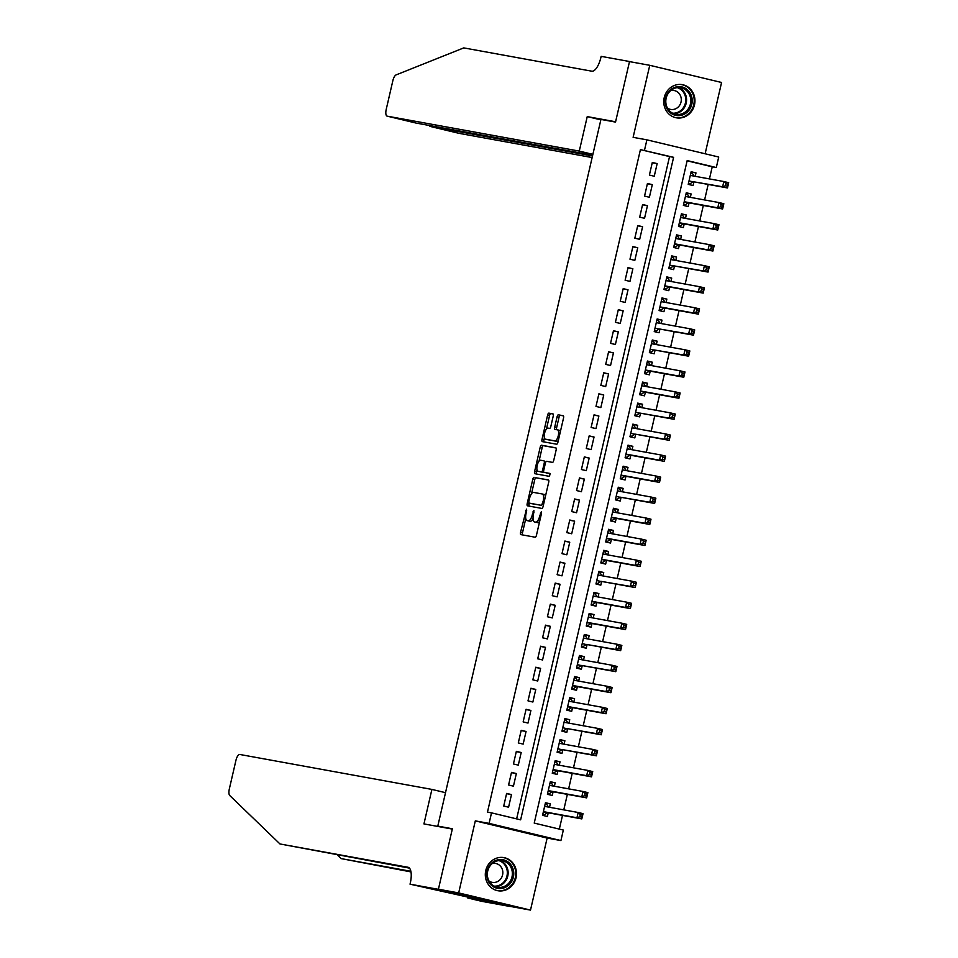 <?xml version="1.0" encoding="UTF-8"?>
<svg xmlns="http://www.w3.org/2000/svg" width="958" height="958" viewBox="0 0 958 958"><rect width="100%" height="100%" fill="white"/><g stroke="black" fill="none" stroke-linecap="round" stroke-linejoin="round"><path stroke-width="1.44" d="M526.493 509.129L520.529 532.409A2.12 0.802 -76.5 0 0 520.841 534.612L535.175 537.222A2.12 0.802 -76.5 0 0 536.444 535.294L541.51 513.368L541.294 511.823L539.737 516.003A6.778 2.587 -76.5 0 1 535.666 522.146L534.48 521.93A6.778 2.587 -76.5 0 1 534.42 521.918A6.778 2.587 -76.5 0 1 533.45 514.853L533.893 510.47L532.337 514.65A6.778 2.587 -76.5 0 1 528.265 520.793L527.08 520.577A6.778 2.587 -76.5 0 1 527.02 520.565A6.778 2.587 -76.5 0 1 526.062 513.512L526.493 509.129M664.217 97.608A16.837 15.568 100.3 0 0 676.336 117.81A16.837 15.568 100.3 0 0 694.49 104.865A16.837 15.568 100.3 0 0 682.371 84.663A16.837 15.568 100.3 0 0 664.217 97.608M485.766 870.547A16.837 15.568 100.3 0 0 497.897 890.736A16.837 15.568 100.3 0 0 516.051 877.791A16.837 15.568 100.3 0 0 503.92 857.602A16.837 15.568 100.3 0 0 485.766 870.547M553.233 416.059A2.12 0.802 -76.5 0 0 552.934 413.856A2.12 0.802 -76.5 0 0 552.922 413.856L548.898 413.126A2.12 0.802 -76.5 0 0 547.629 415.042L542 439.399A2.12 0.802 -76.5 0 0 542.312 441.602A2.12 0.802 -76.5 0 0 542.324 441.614L556.646 444.213A2.12 0.802 -76.5 0 0 557.915 442.297L563.543 417.939A2.12 0.802 -76.5 0 0 563.232 415.736L558.37 414.838A2.12 0.802 -76.5 0 0 557.101 416.766L554.694 427.184A2.12 0.802 -76.5 0 0 554.993 429.4L557.412 429.831A5.664 2.155 -76.5 0 0 557.412 429.831A5.664 2.155 -76.5 0 1 558.251 435.806A5.664 2.155 -76.5 0 1 554.862 440.884L545.437 439.171A5.664 2.155 -76.5 0 1 545.389 439.159A5.664 2.155 -76.5 0 1 544.599 433.196A5.664 2.155 -76.5 0 1 547.988 428.118L549.557 428.406A2.12 0.802 -76.5 0 0 550.826 426.49L553.233 416.059M644.471 150.358L646.901 139.844L718.728 157.028L716.297 167.542L687.173 160.573L534.229 823.09L563.34 830.059L560.921 840.573L489.095 823.389L491.514 812.863L520.637 819.832L673.594 157.328L640.423 149.628L487.466 812.133L491.514 812.863M438.393 889.335L452.308 829.077L423.939 823.916L431.902 789.416L239.823 754.473A6.478 2.467 -76.5 0 0 235.943 760.341L229.309 789.057A6.478 2.467 -76.5 0 0 229.74 795.511L279.976 843.962L408.024 867.265A15.112 5.76 103.5 0 1 408.144 867.289A15.112 5.76 103.5 0 1 410.299 883.013L410.036 884.174L438.393 889.335L510.219 906.519L438.417 889.228L452.38 828.754L437.794 826.107L600.941 119.427L615.527 122.085L629.49 61.611L649.752 65.3L633.118 137.341L646.901 139.844M438.417 889.228L458.678 892.916L530.504 910.1L547.138 838.07L560.921 840.573M547.138 838.07L475.312 820.874L458.678 892.916M475.312 820.874L489.095 823.389M534.085 477.324A2.12 0.802 -76.5 0 0 532.804 479.239L527.187 503.609A2.12 0.802 -76.5 0 0 527.487 505.812L541.821 508.423A2.12 0.802 -76.5 0 0 543.09 506.495L548.718 482.137A2.12 0.802 -76.5 0 0 548.419 479.934L536.025 477.791A2.12 0.802 -76.5 0 0 534.744 479.707L531.498 493.765M534.6 471.504L540.216 447.147A2.12 0.802 -76.5 0 1 541.486 445.219L555.808 447.829A2.12 0.802 -76.5 0 0 555.808 447.829A2.12 0.802 -76.5 0 1 556.131 450.032L553.724 460.463A2.12 0.802 -76.5 0 1 552.455 462.379L546.647 461.325A2.12 0.802 -76.5 0 0 545.365 463.241L543.773 470.162A2.12 0.802 -76.5 0 0 544.072 472.366A2.12 0.802 -76.5 0 0 544.096 472.366L550.143 473.468L549.473 476.365L534.911 473.707A2.12 0.802 -76.5 0 0 534.911 473.707A2.12 0.802 -76.5 0 1 534.6 471.504L536.54 471.971L537.019 469.851M705.124 153.771L721.578 82.484L649.752 65.3M510.243 906.412L530.504 910.1M695.197 176.32L695.987 172.907L691.077 172.009M695.987 172.907L691.137 171.745L688.215 184.367L693.077 185.529L693.927 181.84M690.347 197.348L691.125 193.935L686.215 193.049M691.125 193.935L686.275 192.774L683.365 205.395L688.215 206.557L689.065 202.88M685.485 218.388L686.275 214.975L681.366 214.077M686.275 214.975L681.425 213.814L678.504 226.423L683.365 227.585L684.216 223.909M680.635 239.416L681.425 236.003L676.504 235.105M681.425 236.003L676.564 234.842L673.654 247.463L678.504 248.625L679.354 244.937M675.773 260.444L676.564 257.031L671.654 256.145M676.564 257.031L671.714 255.87L668.792 268.491L673.654 269.653L674.504 265.977M670.923 281.484L671.714 278.071L666.792 277.173M671.714 278.071L666.852 276.91L663.942 289.52L668.792 290.681L669.642 287.005M666.061 302.512L666.852 299.1L661.942 298.201M666.852 299.1L662.002 297.938L659.092 310.56L663.942 311.721L664.792 308.033M661.212 323.541L662.002 320.128L657.08 319.242M662.002 320.128L657.14 318.966L654.23 331.588L659.08 332.749L659.93 329.073M656.35 344.581L657.14 341.168L652.23 340.27M657.14 341.168L652.29 340.006L649.38 352.616L654.23 353.777L655.08 350.101M651.5 365.609L652.29 362.196L647.369 361.298M652.29 362.196L647.428 361.034L644.518 373.656L649.368 374.817L650.219 371.129M646.638 386.637L647.428 383.224L642.519 382.338M647.428 383.224L642.579 382.062L639.669 394.684L644.518 395.846L645.369 392.169M641.788 407.677L642.579 404.264L637.657 403.366M642.579 404.264L637.717 403.102L634.807 415.712L639.657 416.874L640.507 413.197M636.926 428.705L637.717 425.292L632.807 424.394M637.717 425.292L632.867 424.131L629.957 436.752L634.807 437.914L635.657 434.225M632.076 449.733L632.867 446.32L627.945 445.434M632.867 446.32L628.005 445.159L625.095 457.78L629.945 458.942L630.795 455.266M627.215 470.773L628.005 467.36L623.095 466.462M628.005 467.36L623.155 466.199L620.245 478.808L625.095 479.97L625.945 476.294M622.365 491.801L623.155 488.388L618.233 487.49M623.155 488.388L618.293 487.227L615.383 499.848L620.233 501.01L621.083 497.322M617.503 512.829L618.293 509.416L613.383 508.518M618.293 509.416L613.443 508.255L610.533 520.877L615.383 522.038L616.234 518.362M612.653 533.869L613.443 530.445L608.522 529.558M613.443 530.445L608.593 529.295L605.672 541.905L610.521 543.066L611.372 539.39M607.791 554.898L608.581 551.485L603.672 550.587M608.581 551.485L603.732 550.323L600.822 562.945L605.672 564.106L606.522 560.418M602.941 575.926L603.732 572.513L598.81 571.615M603.732 572.513L598.882 571.351L595.96 583.973L600.822 585.134L601.66 581.458M598.091 596.966L598.87 593.541L593.96 592.655M598.87 593.541L594.02 592.391L591.11 605.001L595.96 606.163L596.81 602.486M593.23 617.994L594.02 614.581L589.098 613.683M594.02 614.581L589.17 613.419L586.248 626.041L591.11 627.203L591.96 623.514M588.38 639.022L589.158 635.609L584.248 634.711M589.158 635.609L584.308 634.447L581.398 647.069L586.248 648.231L587.098 644.554M583.518 660.062L584.308 656.637L579.386 655.751M584.308 656.637L579.458 655.476L576.536 668.097L581.398 669.259L582.248 665.582M578.668 681.09L579.446 677.677L574.537 676.779M579.446 677.677L574.596 676.516L571.687 689.137L576.536 690.299L577.387 686.611M573.806 702.118L574.596 698.705L569.687 697.807M574.596 698.705L569.747 697.544L566.825 710.165L571.687 711.327L572.537 707.651M568.956 723.158L569.735 719.733L564.825 718.847M569.735 719.733L564.885 718.572L561.975 731.194L566.825 732.355L567.675 728.679M564.094 744.186L564.885 740.774L559.975 739.875M564.885 740.774L560.035 739.612L557.113 752.234L561.975 753.395L562.825 749.707M559.244 765.214L560.023 761.802L555.113 760.903M560.023 761.802L555.173 760.64L552.263 773.262L557.113 774.423L557.963 770.747M554.383 786.243L555.173 782.83L550.263 781.944M555.173 782.83L550.323 781.668L547.401 794.29L552.263 795.451L553.113 791.775M506.638 793.416L503.728 806.037L508.578 807.199L511.488 794.577L506.638 793.416M511.5 772.388L508.578 784.997L513.44 786.159L516.35 773.549L511.5 772.388M516.35 751.347L513.44 763.969L518.29 765.131L521.2 752.509L516.35 751.347M521.212 730.319L518.29 742.941L523.152 744.103L526.062 731.481L521.212 730.319M526.062 709.291L523.152 721.901L528.002 723.062L530.912 710.453L526.062 709.291M530.924 688.251L528.002 700.873L532.864 702.034L535.773 689.413L530.924 688.251M535.773 667.223L532.864 679.845L537.713 681.006L540.623 668.385L535.773 667.223M540.623 646.195L537.713 658.805L542.563 659.966L545.485 647.357L540.623 646.195M545.485 625.155L542.575 637.777L547.425 638.938L550.335 626.316L545.485 625.155M550.335 604.127L547.425 616.748L552.275 617.91L555.197 605.288L550.335 604.127M555.197 583.099L552.287 595.708L557.137 596.87L560.047 584.26L555.197 583.099M560.047 562.059L557.137 574.68L561.987 575.842L564.909 563.22L560.047 562.059M564.909 541.03L561.999 553.652L566.849 554.814L569.759 542.192L564.909 541.03M569.759 520.002L566.849 532.612L571.698 533.774L574.62 521.164L569.759 520.002M574.62 498.962L571.71 511.584L576.56 512.746L579.47 500.124L574.62 498.962M579.47 477.934L576.56 490.556L581.41 491.717L584.332 479.096L579.47 477.934M584.332 456.906L581.422 469.528L586.272 470.677L589.182 458.068L584.332 456.906M589.182 435.866L586.272 448.488L591.122 449.649L594.044 437.028L589.182 435.866M594.044 414.838L591.122 427.46L595.984 428.621L598.894 416L594.044 414.838M598.894 393.81L595.984 406.431L600.834 407.581L603.756 394.971L598.894 393.81M603.756 372.77L600.834 385.391L605.696 386.553L608.605 373.931L603.756 372.77M608.605 351.742L605.696 364.363L610.545 365.525L613.455 352.903L608.605 351.742M613.467 330.714L610.545 343.335L615.407 344.497L618.317 331.875L613.467 330.714M618.317 309.674L615.407 322.295L620.257 323.457L623.167 310.835L618.317 309.674M623.179 288.645L620.257 301.267L625.119 302.429L628.029 289.807L623.179 288.645M628.029 267.617L625.119 280.239L629.969 281.401L632.879 268.779L628.029 267.617M632.891 246.577L629.969 259.199L634.831 260.36L637.741 247.739L632.891 246.577M637.741 225.549L634.831 238.171L639.681 239.332L642.59 226.711L637.741 225.549M642.602 204.521L639.681 217.143L644.542 218.304L647.452 205.683L642.602 204.521M647.452 183.481L644.542 196.103L649.392 197.264L652.302 184.643L647.452 183.481M516.637 818.874L669.534 156.585L640.423 149.628M654.254 176.236L657.164 163.614L652.314 162.453L649.392 175.075L654.254 176.236M559.34 829.101L562.502 815.402M563.783 809.869L567.364 794.362M568.633 788.841L572.213 773.334M573.495 767.813L577.075 752.305M578.345 746.773L581.925 731.265M583.206 725.745L586.787 710.237M588.056 704.717L591.637 689.209M592.918 683.677L596.499 668.169M597.768 662.649L601.349 647.141M602.63 641.62L606.21 626.113M607.48 620.58L611.06 605.073M612.342 599.552L615.922 584.045M617.192 578.524L620.772 563.017M622.053 557.484L625.634 541.977M626.903 536.456L630.484 520.948M631.765 515.428L635.346 499.92M636.615 494.388L640.195 478.88M641.477 473.36L645.057 457.852M646.327 452.332L649.907 436.824M651.189 431.292L654.769 415.784M656.038 410.264L659.619 394.756M660.9 389.235L664.481 373.728M665.75 368.195L669.331 352.688M670.612 347.167L674.181 331.66M675.462 326.139L679.042 310.631M680.312 305.099L683.892 289.603M685.174 284.071L688.754 268.563M690.023 263.043L693.604 247.535M694.885 242.003L698.466 226.507M699.735 220.975L703.316 205.467M704.597 199.947L708.178 184.439M709.447 178.906L712.249 166.812L687.125 160.8M549.533 807.283L550.323 803.87L545.461 802.708L542.551 815.33L547.401 816.491L548.251 812.803M437.794 826.107L443.53 827.472M712.249 166.812L716.297 167.542M669.534 156.585L673.594 157.328M550.323 803.87L545.401 802.972M511.488 794.577L506.578 793.679M516.35 773.549L511.428 772.651M521.2 752.509L516.29 751.623M526.062 731.481L521.14 730.583M530.912 710.453L526.002 709.555M535.773 689.413L530.852 688.527M540.623 668.385L535.714 667.486M545.485 647.357L540.563 646.458M550.335 626.316L545.425 625.43M555.197 605.288L550.275 604.39M560.047 584.26L555.137 583.362M564.909 563.22L559.987 562.334M569.759 542.192L564.849 541.294M574.62 521.164L569.699 520.266M579.47 500.124L574.561 499.238M584.332 479.096L579.41 478.198M589.182 458.068L584.272 457.17M594.044 437.028L589.122 436.141M598.894 416L593.984 415.101M603.756 394.971L598.834 394.073M608.605 373.931L603.696 373.045M613.455 352.903L608.546 352.005M618.317 331.875L613.407 330.977M623.167 310.835L618.257 309.949M628.029 289.807L623.119 288.909M632.879 268.779L627.969 267.881M637.741 247.739L632.819 246.853M642.59 226.711L637.681 225.813M647.452 205.683L642.531 204.784M652.302 184.643L647.392 183.756M657.164 163.614L652.242 162.716M527.02 520.565L528.96 521.032A6.778 2.587 -76.5 0 0 528.96 521.032A6.778 2.587 -76.5 0 0 529.02 521.044L527.08 520.577M533.043 518.649A6.778 2.587 -76.5 0 1 530.217 521.26L529.02 521.044M536.312 522.361A6.778 2.587 -76.5 0 0 536.36 522.385A6.778 2.587 -76.5 0 0 536.42 522.385L534.48 521.93M539.689 521.248A6.778 2.587 -76.5 0 1 537.606 522.613L536.42 522.385M525.774 518.601L522.481 532.864A2.12 0.802 -76.5 0 0 522.565 534.923M548.623 480.078L536.025 477.791M529.331 503.154L529.127 504.076A2.12 0.802 -76.5 0 0 529.211 506.123M528.816 501.537L529.032 503.082L541.617 505.369L543.198 501.034A6.778 2.587 -76.5 0 0 542.228 493.981A6.778 2.587 -76.5 0 0 542.18 493.969L533.582 492.4A6.778 2.587 -76.5 0 0 529.511 498.543L528.816 501.537M530.96 503.549L541.617 505.369M545.425 496.412A6.778 2.587 -76.5 0 0 544.168 494.436A6.778 2.587 -76.5 0 0 544.12 494.424L542.276 493.993M539.031 461.169L542.156 447.614L540.216 447.147M556.035 447.985L543.437 445.686A2.12 0.802 -76.5 0 0 542.156 447.614M546.036 472.833L546.012 472.833A2.12 0.802 -76.5 0 0 546.012 472.833A2.12 0.802 -76.5 0 0 546.036 472.833L550.323 473.611M540.611 460.235A5.664 2.155 -76.5 0 0 537.222 465.313A5.664 2.155 -76.5 0 0 538.025 471.264A5.664 2.155 -76.5 0 0 538.061 471.276L541.39 471.875A2.12 0.802 -76.5 0 0 542.659 469.959L544.252 463.049A2.12 0.802 -76.5 0 0 543.952 460.834A2.12 0.802 -76.5 0 0 543.94 460.834L540.611 460.235M543.809 472.126A2.12 0.802 -76.5 0 1 543.33 472.342L540.013 471.743M536.54 471.971A2.12 0.802 -76.5 0 0 536.624 474.03M545.389 439.159L547.329 439.626A5.664 2.155 -76.5 0 0 547.329 439.626A5.664 2.155 -76.5 0 0 547.377 439.626L545.437 439.171M558.334 440.476A5.664 2.155 -76.5 0 1 556.802 441.351L547.377 439.626M560.382 431.639A5.664 2.155 -76.5 0 0 559.4 430.31A5.664 2.155 -76.5 0 0 559.352 430.298L557.508 429.855M563.448 415.88L560.31 415.305A2.12 0.802 -76.5 0 0 559.041 417.233L556.634 427.651A2.12 0.802 -76.5 0 0 556.718 429.711M544.419 437.83L543.952 439.866A2.12 0.802 -76.5 0 0 544.036 441.925M553.149 414L550.838 413.581A2.12 0.802 -76.5 0 0 549.569 415.509L546.455 428.992M542.731 814.54L544.324 814.827L547.269 812.779A2.155 0.826 103.5 0 1 547.605 812.683L581.805 818.91L576.956 817.749L578.165 812.492L544.611 806.385M542.755 814.456L544.324 814.827M545.186 803.942L546.755 804.313L548.467 807.091M580.308 814.611L578.165 812.492L583.027 813.653L581.805 818.91L582.248 815.078L580.308 814.611L579.829 816.707L581.769 817.174M543.402 811.642L576.956 817.749L579.829 816.707M583.027 813.653L582.248 815.078M513.249 869.66A14.574 13.472 -79.7 0 1 503.968 887.91A14.574 13.472 -79.7 0 1 487.275 878.426A14.574 13.472 -79.7 0 1 496.543 860.188A14.574 13.472 -79.7 0 1 513.249 869.66M487.826 878.031A13.496 12.478 100.3 0 0 497.441 887.252A13.496 12.478 100.3 0 0 511.883 869.912A13.496 12.478 100.3 0 0 502.267 860.703A13.496 12.478 100.3 0 0 487.826 878.031M489.035 881.037A9.604 8.885 100.3 0 0 492.22 882.354A9.604 8.885 100.3 0 0 502.495 870.008A9.604 8.885 100.3 0 0 495.657 863.445A9.604 8.885 100.3 0 0 492.208 863.553M495.298 890.006A16.729 15.472 100.3 0 0 497.262 890.509A16.729 15.472 100.3 0 0 515.176 869.014A16.729 15.472 100.3 0 0 503.249 857.59A16.729 15.472 100.3 0 0 501.238 857.362M691.688 96.734A14.574 13.472 -79.7 0 1 682.419 114.984A14.574 13.472 -79.7 0 1 665.714 105.5A14.574 13.472 -79.7 0 1 674.995 87.262A14.574 13.472 -79.7 0 1 691.688 96.734M666.277 105.105A13.496 12.478 100.3 0 0 675.881 114.325A13.496 12.478 100.3 0 0 690.323 96.986A13.496 12.478 100.3 0 0 680.719 87.765A13.496 12.478 100.3 0 0 666.277 105.105M667.475 108.11A9.604 8.885 100.3 0 0 670.66 109.416A9.604 8.885 100.3 0 0 680.946 97.081A9.604 8.885 100.3 0 0 674.097 90.519A9.604 8.885 100.3 0 0 670.66 90.615M673.749 117.08A16.729 15.472 100.3 0 0 675.713 117.583A16.729 15.472 100.3 0 0 693.616 96.087A16.729 15.472 100.3 0 0 681.701 84.663A16.729 15.472 100.3 0 0 679.689 84.436M337.467 855.027L341.168 858.607L410.862 871.289M341.168 858.607L410.982 871.912M279.976 843.962L409.473 868.128M410.036 884.174L485.263 900.987L467.779 897.993L481.862 901.358L510.219 906.519M431.902 789.416L445.506 792.673M468.043 896.868L467.779 897.993M592.882 154.358L579.279 151.101L387.2 116.157L416.215 123.103L387.14 116.146A6.478 2.467 -76.5 0 0 387.2 116.157M592.679 155.208L416.107 123.079M631.43 61.971L629.514 61.516L615.599 121.762L587.242 116.601L579.279 151.101M387.14 116.146A6.478 2.467 -76.5 0 1 386.218 109.404L392.852 80.688A6.478 2.467 -76.5 0 1 396.109 74.904L463.756 47.9L591.804 71.191A15.112 5.76 -76.5 0 0 600.882 57.504L601.145 56.354L629.514 61.516M600.846 119.858L587.242 116.601M592.511 155.962L429.998 126.396L459.026 133.342A6.478 2.467 103.5 0 1 458.966 133.33A6.478 2.467 103.5 0 1 458.918 133.318L429.95 126.384L430.178 125.642M592.14 157.555L459.026 133.342M429.687 125.546L429.95 126.384M547.593 793.511L549.185 793.799L552.119 791.751A2.155 0.826 103.5 0 1 552.467 791.655L586.667 797.882L581.805 796.721L583.027 791.464L549.473 785.356M547.605 793.428L549.185 793.799M550.036 782.902L551.604 783.285L553.329 786.051M585.17 793.571L583.027 791.464L587.877 792.625L586.667 797.882L587.11 794.038L585.17 793.571L584.679 795.679L586.619 796.146M548.251 790.613L581.805 796.721L584.679 795.679M587.877 792.625L587.11 794.038M552.443 772.471L554.035 772.771L556.981 770.723A2.155 0.826 103.5 0 1 557.317 770.627L591.517 776.842L586.667 775.681L587.877 770.424L554.323 764.328M552.467 772.388L554.035 772.771M554.886 761.873L556.466 762.245L558.179 765.023M590.02 772.543L587.877 770.424L592.727 771.585L591.517 776.842L591.96 773.01L590.02 772.543L589.541 774.651L591.481 775.118M553.113 769.585L586.667 775.681L589.541 774.651M592.727 771.585L591.96 773.01M557.305 751.443L558.885 751.731L561.831 749.683A2.155 0.826 103.5 0 1 562.166 749.587L596.379 755.814L591.517 754.653L592.739 749.395L559.185 743.288M557.317 751.359L558.885 751.731M559.747 740.845L561.316 741.217L563.041 743.995M594.882 751.515L592.739 749.395L597.588 750.557L596.379 755.814L596.822 751.982L594.882 751.515L594.391 753.611L596.331 754.078M562.166 749.587L591.517 754.653L594.391 753.611M597.588 750.557L596.822 751.982M562.154 730.415L563.747 730.703L566.693 728.655A2.155 0.826 103.5 0 1 567.028 728.559L601.229 734.786L596.379 733.624L597.588 728.367L564.034 722.26M562.178 730.331L563.747 730.703M564.597 719.805L566.178 720.188L567.89 722.955M599.732 730.475L597.588 728.367L602.438 729.529L601.229 734.786L601.672 730.942L599.732 730.475L599.253 732.583L601.193 733.05M567.028 728.559L596.379 733.624L599.253 732.583M602.438 729.529L601.672 730.942M567.004 709.375L568.597 709.674L571.543 707.627A2.155 0.826 103.5 0 1 571.878 707.531L606.091 713.746L601.229 712.584L602.45 707.327L568.896 701.232M567.028 709.291L568.597 709.674M569.459 698.777L571.028 699.148L572.752 701.927M604.594 709.447L602.45 707.327L607.3 708.489L606.091 713.746L606.534 709.914L604.594 709.447L604.103 711.555L606.043 712.022M567.675 706.489L601.229 712.584L604.103 711.555M607.3 708.489L606.534 709.914M571.866 688.347L573.459 688.634L576.405 686.587A2.155 0.826 103.5 0 1 576.74 686.491L610.941 692.718L606.091 691.556L607.3 686.299L573.746 680.192M571.89 688.263L573.459 688.634M574.309 677.749L575.89 678.12L577.602 680.899M609.444 688.419L607.3 686.299L612.15 687.461L610.941 692.718L611.384 688.886L609.444 688.419L608.965 690.514L610.905 690.981M572.537 685.449L606.091 691.556L608.965 690.514M612.15 687.461L611.384 688.886M576.716 667.319L578.309 667.606L581.255 665.559A2.155 0.826 103.5 0 1 581.59 665.463L615.79 671.69L610.941 670.528L612.162 665.271L578.608 659.164M576.74 667.235L578.309 667.606M579.171 656.709L580.74 657.092L582.452 659.858M614.306 667.379L612.162 665.271L617.012 666.433L615.79 671.69L616.245 667.846L614.306 667.379L613.815 669.486L615.755 669.953M581.59 665.463L610.941 670.528L613.815 669.486M617.012 666.433L616.245 667.846M581.578 646.279L583.171 646.578L586.116 644.53A2.155 0.826 103.5 0 1 586.452 644.435L620.652 650.65L615.802 649.488L617.012 644.231L583.458 638.136M581.602 646.195L583.171 646.578M584.021 635.681L585.601 636.052L587.314 638.83M619.155 646.351L617.012 644.231L621.862 645.393L620.652 650.65L621.095 646.818L619.155 646.351L618.676 648.458L620.616 648.925M586.452 644.435L615.802 649.488L618.676 648.458M621.862 645.393L621.095 646.818M586.428 625.251L588.02 625.538L590.966 623.502A2.155 0.826 103.5 0 1 591.302 623.395L625.502 629.622L620.652 628.46L621.874 623.203L588.32 617.096M586.452 625.167L588.02 625.538M588.883 614.653L590.451 615.024L592.164 617.802M624.017 625.323L621.874 623.203L626.724 624.365L625.502 629.622L625.957 625.79L624.017 625.323L623.526 627.418L625.466 627.885M587.098 622.353L620.652 628.46L623.526 627.418M626.724 624.365L625.957 625.79M591.29 604.223L592.882 604.51L595.828 602.462A2.155 0.826 103.5 0 1 596.163 602.366L630.364 608.593L625.514 607.432L626.724 602.175L593.17 596.068M591.314 604.139L592.882 604.51M593.732 593.613L595.313 593.996L597.026 596.762M628.867 604.282L626.724 602.175L631.573 603.336L630.364 608.593L630.807 604.749L628.867 604.282L628.388 606.39L630.328 606.857M591.96 601.325L625.514 607.432L628.388 606.39M631.573 603.336L630.807 604.749M596.139 583.183L597.732 583.482L600.678 581.434A2.155 0.826 103.5 0 1 601.013 581.338L635.214 587.553L630.364 586.392L631.585 581.135L598.031 575.039M596.163 583.099L597.732 583.482M598.594 572.585L600.163 572.956L601.875 575.734M633.729 583.254L631.585 581.135L636.435 582.296L635.214 587.553L635.669 583.721L633.729 583.254L633.238 585.362L635.178 585.829M601.013 581.338L630.364 586.392L633.238 585.362M636.435 582.296L635.669 583.721M601.001 562.154L602.594 562.442L605.54 560.406A2.155 0.826 103.5 0 1 605.875 560.298L640.076 566.525L635.226 565.364L636.435 560.107L602.881 553.999M601.025 562.071L602.594 562.442M603.444 551.557L605.025 551.928L606.737 554.706M638.579 562.226L636.435 560.107L641.285 561.268L640.076 566.525L640.519 562.693L638.579 562.226L638.1 564.322L640.04 564.789M601.672 559.256L635.226 565.364L638.1 564.322M641.285 561.268L640.519 562.693M605.851 541.126L607.444 541.414L610.39 539.366A2.155 0.826 103.5 0 1 610.725 539.27L644.926 545.497L640.076 544.336L641.285 539.079L607.743 532.971M605.875 541.042L607.444 541.414M608.306 530.516L609.875 530.9L611.587 533.666M643.441 541.186L641.285 539.079L646.147 540.24L644.926 545.497L645.381 541.653L643.441 541.186L642.95 543.294L644.89 543.761M606.522 538.228L640.076 544.336L642.95 543.294M646.147 540.24L645.381 541.653M610.713 520.086L612.306 520.386L615.252 518.338A2.155 0.826 103.5 0 1 615.587 518.242L649.787 524.457L644.938 523.296L646.147 518.038L612.593 511.943M610.725 520.002L612.306 520.386M613.156 509.488L614.725 509.86L616.449 512.638M648.291 520.158L646.147 518.038L650.997 519.2L649.787 524.457L650.231 520.625L648.291 520.158L647.812 522.266L649.752 522.733M611.384 517.2L644.938 523.296L647.812 522.266M650.997 519.2L650.231 520.625M615.563 499.058L617.156 499.346L620.101 497.31A2.155 0.826 103.5 0 1 620.437 497.202L654.637 503.429L649.787 502.267L650.997 497.01L617.455 490.903M615.587 498.974L617.156 499.346M618.018 488.46L619.587 488.831L621.299 491.61M653.152 499.13L650.997 497.01L655.859 498.172L654.637 503.429L655.092 499.597L653.152 499.13L652.661 501.226L654.601 501.693M620.437 497.202L649.787 502.267L652.661 501.226M655.859 498.172L655.092 499.597M620.425 478.03L622.017 478.317L624.963 476.27A2.155 0.826 103.5 0 1 625.299 476.174L659.499 482.401L654.649 481.239L655.859 475.982L622.305 469.875M620.437 477.946L622.017 478.317M622.868 467.42L624.436 467.803L626.161 470.57M658.002 478.09L655.859 475.982L660.709 477.144L659.499 482.401L659.942 478.557L658.002 478.09L657.523 480.197L659.463 480.665M621.095 475.132L654.649 481.239L657.523 480.197M660.709 477.144L659.942 478.557M625.275 456.99L626.867 457.289L629.813 455.242A2.155 0.826 103.5 0 1 630.148 455.146L664.349 461.361L659.499 460.199L660.709 454.942L627.155 448.847M625.299 456.906L626.867 457.289M627.73 446.392L629.298 446.775L631.011 449.541M662.864 457.062L660.709 454.942L665.57 456.104L664.349 461.361L664.804 457.529L662.864 457.062L662.373 459.169L664.313 459.636M625.945 454.104L659.499 460.199L662.373 459.169M665.57 456.104L664.804 457.529M630.136 435.962L631.729 436.249L634.675 434.214A2.155 0.826 103.5 0 1 635.01 434.106L669.211 440.333L664.361 439.171L665.57 433.914L632.017 427.807M630.148 435.878L631.729 436.249M632.579 425.364L634.148 425.735L635.873 428.513M667.714 436.034L665.57 433.914L670.42 435.076L669.211 440.333L669.654 436.501L667.714 436.034L667.223 438.129L669.175 438.596M635.01 434.106L664.361 439.171L667.223 438.129M670.42 435.076L669.654 436.501M634.986 414.934L636.579 415.221L639.525 413.173A2.155 0.826 103.5 0 1 639.86 413.078L674.061 419.305L669.211 418.143L670.42 412.886L636.866 406.779M635.01 414.85L636.579 415.221M637.441 404.324L639.01 404.707L640.722 407.473M672.576 414.994L670.42 412.886L675.282 414.048L674.061 419.305L674.516 415.461L672.576 414.994L672.085 417.101L674.025 417.568M639.86 413.078L669.211 418.143L672.085 417.101M675.282 414.048L674.516 415.461M639.848 393.894L641.441 394.193L644.375 392.145A2.155 0.826 103.5 0 1 644.722 392.05L678.923 398.265L674.061 397.103L675.282 391.846L641.728 385.751M639.86 393.81L641.441 394.193M642.291 383.296L643.86 383.679L645.584 386.445M677.426 393.966L675.282 391.846L680.132 393.008L678.923 398.265L679.366 394.433L677.426 393.966L676.935 396.073L678.887 396.54M640.519 391.008L674.061 397.103L676.935 396.073M680.132 393.008L679.366 394.433M644.698 372.866L646.291 373.153L649.237 371.117A2.155 0.826 103.5 0 1 649.572 371.009L683.773 377.236L678.923 376.075L680.132 370.818L646.578 364.711M644.722 372.782L646.291 373.153M647.153 362.268L648.722 362.639L650.434 365.417M682.276 372.937L680.132 370.818L684.994 371.979L683.773 377.236L684.228 373.404L682.276 372.937L681.797 375.033L683.737 375.5M645.369 369.968L678.923 376.075L681.797 375.033M684.994 371.979L684.228 373.404M649.56 351.837L651.153 352.125L654.086 350.077A2.155 0.826 103.5 0 1 654.434 349.981L688.634 356.208L683.773 355.047L684.994 349.79L651.44 343.683M649.572 351.754L651.153 352.125M652.003 341.228L653.572 341.611L655.296 344.377M687.137 351.897L684.994 349.79L689.844 350.951L688.634 356.208L689.077 352.364L687.137 351.897L686.646 354.005L688.598 354.472M654.434 349.981L683.773 355.047L686.646 354.005M689.844 350.951L689.077 352.364M654.41 330.809L656.002 331.097L658.948 329.049A2.155 0.826 103.5 0 1 659.284 328.953L693.484 335.168L688.634 334.007L689.844 328.75L656.29 322.654M654.434 330.714L656.002 331.097M656.865 320.2L658.433 320.583L660.146 323.349M691.987 330.869L689.844 328.75L694.706 329.911L693.484 335.168L693.939 331.336L691.987 330.869L691.508 332.977L693.448 333.444M659.284 328.953L688.634 334.007L691.508 332.977M694.706 329.911L693.939 331.336M659.272 309.769L660.864 310.057L663.798 308.021A2.155 0.826 103.5 0 1 664.145 307.913L698.346 314.14L693.484 312.979L694.706 307.722L661.152 301.614M659.284 309.685L660.864 310.057M661.715 299.171L663.283 299.543L665.008 302.321M696.849 309.841L694.706 307.722L699.556 308.883L698.346 314.14L698.789 310.308L696.849 309.841L696.358 311.937L698.298 312.404M659.93 306.871L693.484 312.979L696.358 311.937M699.556 308.883L698.789 310.308M664.122 288.741L665.714 289.029L668.66 286.981A2.155 0.826 103.5 0 1 668.995 286.885L703.196 293.112L698.346 291.951L699.556 286.693L666.002 280.586M664.145 288.657L665.714 289.029M666.576 278.131L668.145 278.515L669.858 281.281M701.699 288.801L699.556 286.693L704.417 287.855L703.196 293.112L703.651 289.268L701.699 288.801L701.22 290.909L703.16 291.376M664.792 285.843L698.346 291.951L701.22 290.909M704.417 287.855L703.651 289.268M668.983 267.713L670.576 268L673.51 265.953A2.155 0.826 103.5 0 1 673.857 265.857L708.058 272.072L703.196 270.91L704.417 265.653L670.863 259.558M668.995 267.617L670.576 268M671.426 257.103L672.995 257.486L674.719 260.253M706.561 267.773L704.417 265.653L709.267 266.815L708.058 272.072L708.501 268.24L706.561 267.773L706.07 269.881L708.01 270.348M673.857 265.857L703.196 270.91L706.07 269.881M709.267 266.815L708.501 268.24M673.833 246.673L675.426 246.96L678.372 244.925A2.155 0.826 103.5 0 1 678.707 244.817L712.908 251.044L708.058 249.882L709.267 244.625L675.713 238.518M673.857 246.589L675.426 246.96M676.276 236.075L677.857 236.446L679.569 239.225M711.411 246.745L709.267 244.625L714.117 245.787L712.908 251.044L713.351 247.212L711.411 246.745L710.932 248.841L712.872 249.308M674.504 243.775L708.058 249.882L710.932 248.841M714.117 245.787L713.351 247.212M678.695 225.645L680.276 225.932L683.222 223.885A2.155 0.826 103.5 0 1 683.569 223.789L717.77 230.016L712.908 228.854L714.129 223.597L680.575 217.49M678.707 225.561L680.276 225.932M681.138 215.035L682.707 215.418L684.431 218.184M716.273 225.717L714.129 223.597L718.979 224.759L717.77 230.016L718.213 226.172L716.273 225.717L715.782 227.812L717.722 228.279M679.354 222.747L712.908 228.854L715.782 227.812M718.979 224.759L718.213 226.172M683.545 204.617L685.138 204.904L688.084 202.857A2.155 0.826 103.5 0 1 688.419 202.761L722.619 208.976L717.77 207.814L718.979 202.557L685.425 196.462M683.569 204.521L685.138 204.904M685.988 194.007L687.569 194.39L689.281 197.156M721.123 204.677L718.979 202.557L723.829 203.719L722.619 208.976L723.062 205.144L721.123 204.677L720.644 206.784L722.583 207.251M684.216 201.719L717.77 207.814L720.644 206.784M723.829 203.719L723.062 205.144M688.407 183.577L689.988 183.864L692.933 181.828A2.155 0.826 103.5 0 1 693.269 181.721L727.481 187.948L722.619 186.786L723.841 181.529L690.287 175.422M688.419 183.493L689.988 183.864M690.85 172.979L692.418 173.35L694.143 176.128M725.984 183.649L723.841 181.529L728.691 182.691L727.481 187.948L727.924 184.116L725.984 183.649L725.493 185.744L727.433 186.211M693.269 181.721L722.619 186.786L725.493 185.744M728.691 182.691L727.924 184.116M526.696 510.734L525.595 510.47M541.498 513.428L540.396 513.165M534.097 512.075L532.995 511.811M530.217 521.26L528.265 520.793M533.438 514.913L532.337 514.65M537.606 522.613L535.666 522.146M540.839 516.266L539.737 516.003M522.481 532.864L520.529 532.409M529.127 504.076L527.187 503.609M534.744 479.707L532.804 479.239M543.605 504.291L542.503 504.028M544.3 501.297L543.198 501.034M543.437 445.686L541.486 445.219M543.33 472.342L541.39 471.875M543.761 470.222L542.659 469.959M545.353 463.301L544.252 463.049M556.802 441.351L554.862 440.884M556.634 427.651L554.694 427.184M559.041 417.233L557.101 416.766M560.31 415.305L558.37 414.838M543.952 439.866L542 439.399M549.569 415.509L547.629 415.042M550.838 413.581L548.898 413.126M547.269 812.779L543.354 811.845M547.605 812.683L543.39 811.677M546.455 806.72L544.635 806.289M500.124 860.512A13.496 12.478 -79.7 0 1 507.656 869.145A13.496 12.478 -79.7 0 1 495.37 886.665M494.172 886.126A13.053 12.059 100.3 0 0 506.866 869.205A13.053 12.059 100.3 0 0 498.819 860.595M678.563 87.585A13.496 12.478 -79.7 0 1 686.096 96.219A13.496 12.478 -79.7 0 1 673.809 113.739M672.612 113.2A13.053 12.059 100.3 0 0 685.305 96.279A13.053 12.059 100.3 0 0 677.258 87.669M552.119 791.751L548.204 790.817M552.467 791.655L548.251 790.649M551.317 785.692L549.497 785.249M556.981 770.723L553.065 769.789M557.317 770.627L553.101 769.621M556.167 764.664L554.347 764.221M561.831 749.683L557.915 748.749M561.029 743.624L559.209 743.192M566.693 728.655L562.777 727.721M565.879 722.595L564.058 722.152M571.543 707.627L567.627 706.693M571.878 707.531L567.675 706.525M570.74 701.567L568.92 701.124M576.405 686.587L572.489 685.653M576.74 686.491L572.525 685.485M575.59 680.527L573.77 680.096M581.255 665.559L577.339 664.624M580.452 659.499L578.632 659.056M586.116 644.53L582.201 643.596M585.302 638.471L583.482 638.028M590.966 623.502L587.05 622.556M591.302 623.395L587.098 622.389M590.164 617.431L588.344 617M595.828 602.462L591.912 601.528M596.163 602.366L591.948 601.361M595.014 596.403L593.194 595.96M600.678 581.434L596.762 580.5M599.876 575.375L598.055 574.932M605.54 560.406L601.624 559.46M605.875 560.298L601.66 559.292M604.726 554.335L602.905 553.904M610.39 539.366L606.474 538.432M610.725 539.27L606.51 538.264M609.587 533.307L607.755 532.864M615.252 518.338L611.336 517.404M615.587 518.242L611.372 517.236M614.437 512.279L612.617 511.835M620.101 497.31L616.186 496.364M619.299 491.238L617.467 490.807M624.963 476.27L621.047 475.336M625.299 476.174L621.083 475.168M624.149 470.21L622.329 469.779M629.813 455.242L625.897 454.308M630.148 455.146L625.933 454.14M629.011 449.182L627.179 448.739M634.675 434.214L630.759 433.267M633.861 428.142L632.04 427.711M639.525 413.173L635.609 412.239M638.723 407.114L636.89 406.683M644.375 392.145L640.471 391.211M644.722 392.05L640.507 391.044M643.572 386.086L641.752 385.643M649.237 371.117L645.321 370.171M649.572 371.009L645.357 370.004M648.434 365.046L646.602 364.615M654.086 350.077L650.183 349.143M653.284 344.018L651.464 343.587M658.948 329.049L655.033 328.115M658.146 322.99L656.314 322.547M663.798 308.021L659.894 307.075M664.145 307.913L659.93 306.907M662.996 301.95L661.176 301.519M668.66 286.981L664.744 286.047M668.995 286.885L664.78 285.879M667.846 280.922L666.026 280.49M673.51 265.953L669.594 265.019M672.708 259.893L670.887 259.45M678.372 244.925L674.456 243.979M678.707 244.817L674.492 243.811M677.557 238.853L675.737 238.422M683.222 223.885L679.306 222.951M683.569 223.789L679.354 222.783M682.419 217.825L680.599 217.394M688.084 202.857L684.168 201.922M688.419 202.761L684.204 201.755M687.269 196.797L685.449 196.354M692.933 181.828L689.018 180.882M692.131 175.757L690.311 175.326M536.36 522.385L534.42 521.918M544.168 494.436L542.228 493.981M559.4 430.31L557.46 429.843M503.249 857.59L502.172 857.386M497.262 890.509L496.184 890.305M681.701 84.663L680.611 84.46M675.713 117.583L674.624 117.379"/></g></svg>
